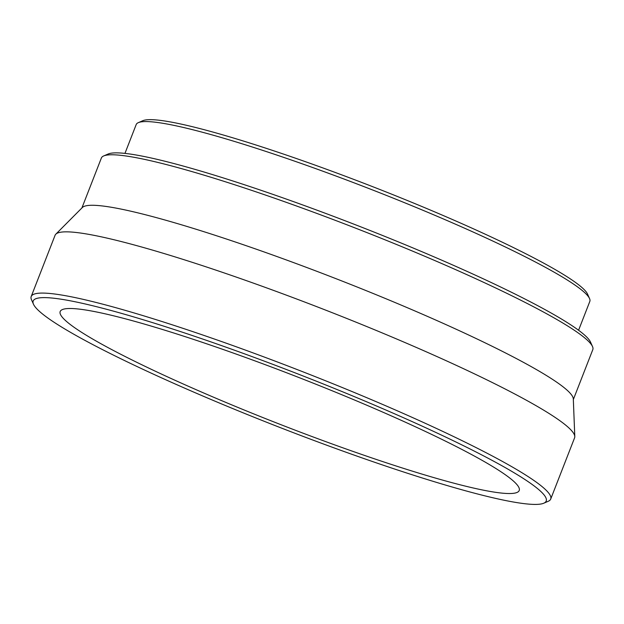 <?xml version="1.0" encoding="UTF-8"?>
<svg xmlns="http://www.w3.org/2000/svg" width="624" height="624" viewBox="0 0 624 624"><rect width="100%" height="100%" fill="white"/><g stroke="black" fill="none" stroke-linecap="round" stroke-linejoin="round"><path stroke-width="0.94" d="M541.702 503.857A275.324 28.205 21.3 0 1 273.179 424.835A275.324 28.205 21.3 0 1 33.493 304.247A275.324 28.205 21.3 0 1 37.697 298.178A275.324 28.205 21.3 0 1 332.506 387.683A275.324 28.205 21.3 0 1 543.793 503.201A275.324 28.205 21.3 0 1 541.702 503.857M515.174 493.03A246.34 25.233 21.3 0 1 263.117 417.659A246.34 25.233 21.3 0 1 60.185 311.532A246.34 25.233 21.3 0 1 64.225 309.005A246.34 25.233 -158.7 0 1 316.274 384.376A246.34 25.233 -158.7 0 1 519.215 490.503A246.34 25.233 -158.7 0 1 515.174 493.03M33.493 304.247L31.512 299.801A278.803 28.556 21.3 0 1 31.2 296.517A278.803 28.556 21.3 0 1 35.771 293.654A278.803 28.556 21.3 0 1 321.032 378.955A278.803 28.556 21.3 0 1 550.711 499.067A278.803 28.556 21.3 0 1 548.262 501.267L543.793 503.201M31.2 296.517L55.076 235.279A278.803 28.556 21.3 0 1 55.801 234.195A278.803 28.556 21.3 0 1 59.647 232.417A278.803 28.556 -158.7 0 1 339.144 315.424A278.803 28.556 -158.7 0 1 574.79 436.543A278.803 28.556 -158.7 0 1 574.587 437.83L550.711 499.067M574.79 436.543L573.308 398.908A263.726 27.011 -158.7 0 0 350.392 284.333A263.726 27.011 -158.7 0 0 86.011 205.819A263.726 27.011 21.3 0 0 82.368 207.496L55.801 234.195M81.9 207.964L101.369 158.028A263.726 27.011 21.3 0 1 103.685 155.945A263.726 27.011 21.3 0 1 105.698 155.321A263.726 27.011 21.3 0 1 362.911 231.013A263.726 27.011 21.3 0 1 592.504 346.523A263.726 27.011 21.3 0 1 592.8 349.627L573.331 399.563M103.685 155.945L108.155 154.011A260.255 26.66 21.3 0 1 110.136 153.395A260.255 26.66 21.3 0 1 363.956 228.088A260.255 26.66 21.3 0 1 590.522 342.077L592.504 346.523M124.956 153.395L136.188 124.566A243.446 24.937 21.3 0 1 138.325 122.647A243.446 24.937 21.3 0 1 140.182 122.07A243.446 24.937 21.3 0 1 377.606 191.935A243.446 24.937 21.3 0 1 589.547 298.568A243.446 24.937 21.3 0 1 589.813 301.431L578.581 330.252M138.325 122.647L142.795 120.713A239.967 24.578 21.3 0 1 144.62 120.143A239.967 24.578 21.3 0 1 378.659 189.017A239.967 24.578 21.3 0 1 587.566 294.122L589.547 298.568"/></g></svg>
